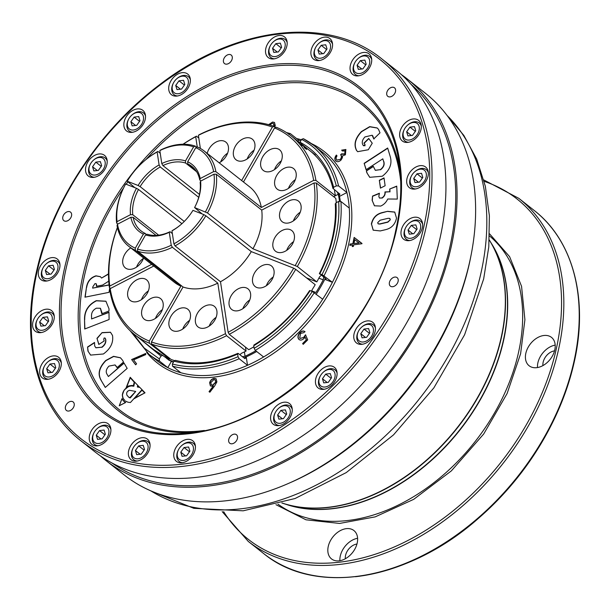 <?xml version="1.0" encoding="UTF-8"?>
<svg xmlns="http://www.w3.org/2000/svg" width="610" height="610" viewBox="0 0 610 610"><rect width="100%" height="100%" fill="white"/><g stroke="black" fill="none" stroke-linecap="round" stroke-linejoin="round"><path stroke-width="0.91" d="M319.121 379.107A9.859 6.847 -51.7 0 0 326.907 386.557A9.859 6.847 -51.7 0 0 334.936 373.457A9.859 6.847 -51.7 0 0 323.399 372.123A9.859 6.847 -51.7 0 0 320.235 376.141A9.859 6.847 -51.7 0 0 319.121 379.107M324.314 389.249A11.498 7.991 128.3 0 1 320.814 387.99A11.498 7.991 128.3 0 1 318.733 379.984A11.498 7.991 128.3 0 1 320.029 376.53L320.235 376.141M323.399 372.123L323.727 371.841A11.498 7.991 128.3 0 1 335.058 369.935A11.498 7.991 128.3 0 1 337.094 373.046M323.735 382.874L328.287 382.363L331.558 377.72L330.277 373.587L325.725 374.09L322.454 378.734L323.735 382.874M331.123 378.345L325.725 374.09M327.212 382.485L322.454 378.734M357.445 334.074A9.859 6.847 -51.7 0 0 365.23 341.531A9.859 6.847 -51.7 0 0 373.259 328.424A9.859 6.847 -51.7 0 0 361.722 327.09A9.859 6.847 -51.7 0 0 358.55 331.108A9.859 6.847 -51.7 0 0 357.445 334.074M362.637 344.215A11.498 7.991 128.3 0 1 359.137 342.957A11.498 7.991 128.3 0 1 357.056 334.951A11.498 7.991 128.3 0 1 358.352 331.497L358.55 331.108M361.722 327.09L362.05 326.808A11.498 7.991 128.3 0 1 373.373 324.901A11.498 7.991 128.3 0 1 375.417 328.012M360.777 333.7L362.058 337.841L366.61 337.33L369.881 332.686L368.6 328.554L364.048 329.057L360.777 333.7L365.527 337.452M369.439 333.312L364.048 329.057M130.403 377.476L126.445 387.579M129.549 385.901L133.575 386.008L134.352 381.822L130.235 377.293L126.018 388.051L127.97 386.534L129.762 386.069M128.664 385.955L131.211 385.543L133.552 385.909L134.253 382.135L130.281 377.826L126.674 387.045L129.838 385.726M125.469 402.531L122.991 400.251M122.564 399.565L121.985 398.643L119.24 405.764L125.675 402.493L124.516 401.853M124.097 401.532L122.999 400.305M122.816 400.16L121.985 398.765L119.331 405.665L125.5 402.531L123.944 401.372M124.615 402.005L123.998 401.456M142.267 389.935L144.738 392.939L134.322 398.574M137.799 385.421L139.377 387.075L137.494 386.847L137.799 385.421M125.523 401.09L127.94 402.211L130.426 402.531L142.023 389.676L139.667 387.243L137.364 387.007L137.707 385.291L134.429 381.875L133.659 386.061L131.02 385.772L128.725 386.328L124.074 390.148L122.351 394.998L123.113 398.505L124.814 400.381L123.83 399.405M389.691 189.039L396.744 186.119L397.308 199.073L387.739 199.005C386.16 202.375 383.804 204.731 380.686 206.073L374.426 205.783L372.13 200.309L372.55 196.069L379.42 193.225L378.818 196.458L379.435 198.006L381.822 197.983C384.147 196.489 385.185 194.476 384.94 191.944L389.805 191.753L389.691 189.039L396.752 186.34M383.469 161.002L382.821 158.829L366.069 169.717L364.147 163.312L387.663 148.017L390.171 156.374C392.413 163.747 389.798 170.365 382.31 176.221L369.713 177.312L366.846 172.737L366.351 170.777L373.267 166.278L375.287 170.266L380.335 169.649C383.629 167.064 384.674 164.181 383.469 161.002L382.821 158.829M104.18 340.959L98.82 344.459L96.967 338.344L102.076 332.618L110.463 332.221L112.507 335.447C113.605 342.606 110.562 348.79 103.387 353.983L90.593 355.089L87.962 351.108L87.566 346.998L94.535 342.446L94.664 345.923L95.816 347.746L101.71 347.212C104.943 344.825 106.186 342.05 105.446 338.893L104.95 338.001L104.097 338.031L103.715 339.442L104.18 340.959M371.345 224.091C372.748 217.762 376.454 213.912 382.47 212.532L387.625 211.312L394.716 212.066L396.515 218.128C395.12 224.472 391.414 228.338 385.39 229.718L380.236 230.938L373.183 230.168L371.536 224.236C372.939 217.915 376.644 214.057 382.653 212.684L382.47 212.532M214.72 385.871L209.855 392.23L209.039 391.65L213.386 385.901L212.135 386.29L210.404 385.886L209.626 382.805C210.366 380.297 211.891 378.802 214.194 378.322L216.115 378.787L216.893 381.89L214.72 385.871M354.151 237.435L361.943 243.733L353.701 244.831L353.373 246.417L352.244 246.57L352.572 244.984L349.82 245.35L350.094 244.046L352.847 243.68L354.151 237.435L361.997 243.466M273.951 126.346L273.562 123.609L272.228 123.296L269.635 124.928M268.636 124.646L272.586 122.038L274.5 122.473L275.285 125.591L274.79 126.941M342.012 154.292L344.932 154.109L345.382 150.983L342.332 150.96L341.669 150.144L345.847 149.488L345.412 154.803L342.5 155.893L342.385 157.723L340.998 160.095C338.786 162.008 336.956 162.214 335.5 160.72C334.417 159.126 334.707 157.243 336.362 155.062L336.994 155.84L336.041 157.891L336.499 159.721L336.857 160.087L340.281 159.393C341.638 157.563 341.745 156.03 340.601 154.787L341.539 153.834L344.749 153.964L345.046 150.678M335.965 161.177L335.683 160.865C334.6 159.271 334.89 157.388 336.545 155.207M307.722 339.846L303.223 344.345L302.613 343.56L306.312 339.861L305.084 337.109L303.978 338.481C301.82 340.388 300.036 340.586 298.633 339.068C297.398 337.109 297.855 334.943 300.006 332.564C301.836 330.879 303.467 330.551 304.886 331.588L303.826 332.656L300.539 333.395L299.723 338.031L300.067 338.382L303.62 337.475L305.503 334.806L307.722 339.846M299.129 339.572L298.816 339.213C297.588 337.261 298.046 335.088 300.189 332.709L300.006 332.564M136.602 363.842L135.618 364.818L131.63 359.542L145.676 353.472L145.76 354.585L133.59 359.862L136.602 363.842M108.725 281.164L102.632 285.045L96.464 286.281L96.189 283.749L94.985 283.589L92.857 286.769L92.651 288.133L109.06 284.847M109.739 287.752L109.03 292.342L84.965 297.177L86.483 287.264C87.436 281.34 90.608 277.519 95.999 275.819L100.353 276.665L101.596 278.061L108.473 273.867M107.307 374.677L108.389 376.522L123.975 362.935L127.177 368.387L105.286 387.457L101.123 380.365C97.409 374.105 98.95 367.487 105.736 360.502L113.551 356.324L120.429 357.765L122.61 360.342L123.495 362.035L117.067 367.632L115.038 364.94L109.007 366.084C106.033 369.164 105.461 372.024 107.307 374.677M91.546 316.468L91.591 318.946L108.961 312.19L109.106 319.526L84.714 329.011L84.531 319.457C84.34 311.008 88.252 304.748 96.266 300.677L105.904 301.203L109.007 308.782L108.976 310.986L101.809 313.784L100.353 308.256L96.403 308.195C92.888 309.994 91.264 312.755 91.546 316.468M363.125 145.302L364.78 145.637L364.818 144.303L363.941 143.121L368.73 138.455L372.252 143.213L368.31 149.747L357.696 151.669L356.522 150.434C353.525 144.54 355.157 138.241 361.433 131.547L369.713 126.636L377.163 127.955L378.52 129.366L380.007 132.835L373.777 138.912L372.108 135.237L364.948 136.93C362.134 139.987 361.532 142.778 363.125 145.302L363.629 145.813M384.018 177.906L385.123 185.737L380.442 188.124L379.336 180.285L384.018 177.906M123.456 400.785L122.511 399.466M142.107 389.767L145.027 392.817L133.689 398.917L142.107 389.767M401.304 74.534A243.1 168.871 128.3 0 1 407 78.759A243.1 168.871 128.3 0 1 450.935 247.965A243.1 168.871 128.3 0 1 303.574 451.125A243.1 168.871 128.3 0 1 105.896 460.504A243.1 168.871 128.3 0 1 100.459 455.945M105.896 460.504L124.448 475.137A243.1 168.871 -51.7 0 0 363.956 434.816A243.1 168.871 -51.7 0 0 442.136 335.706A243.1 168.871 -51.7 0 0 469.494 262.597A243.1 168.871 -51.7 0 0 425.559 93.391L407 78.759M328.271 546.346A18.071 12.551 -51.7 0 0 331.535 558.928A18.071 12.551 -51.7 0 0 346.228 558.226A18.071 12.551 -51.7 0 0 357.178 543.129A18.071 12.551 -51.7 0 0 353.914 530.555A18.071 12.551 -51.7 0 0 339.221 531.249A18.071 12.551 -51.7 0 0 328.271 546.346M339.9 560.72A18.071 12.551 128.3 0 1 340.327 555.862A18.071 12.551 128.3 0 1 357.605 538.279M525.858 353.19A18.071 12.551 -51.7 0 0 529.122 365.764A18.071 12.551 -51.7 0 0 543.815 365.07A18.071 12.551 -51.7 0 0 554.764 349.972A18.071 12.551 -51.7 0 0 551.501 337.391A18.071 12.551 -51.7 0 0 536.808 338.092A18.071 12.551 -51.7 0 0 525.858 353.19M537.494 367.555A18.071 12.551 128.3 0 1 537.913 362.706A18.071 12.551 128.3 0 1 555.192 345.115M489.586 233.859L509.624 256.696L521.558 286.319L524.913 319.739L520.597 353.777L507.116 393.503L483.684 434.03L451.377 470.859L413.725 499.331L375.165 516.883L339.602 523.433L305.984 519.804L275.964 504.691M345.344 558.745A11.498 7.991 128.3 0 1 345.588 555.275A11.498 7.991 128.3 0 1 356.949 544.029M542.93 365.581A11.498 7.991 128.3 0 1 543.174 362.119A11.498 7.991 128.3 0 1 554.543 350.864M395.867 69.975A243.1 168.871 128.3 0 1 439.802 239.181A243.1 168.871 128.3 0 1 292.442 442.349A243.1 168.871 128.3 0 1 94.763 451.72L80.848 440.748A243.1 168.871 -51.7 0 0 278.526 431.369A243.1 168.871 -51.7 0 0 425.887 228.209A243.1 168.871 -51.7 0 0 381.952 59.002L395.867 69.975M389.432 282.377A5.421 3.767 -51.7 0 0 390.408 286.143A5.421 3.767 -51.7 0 0 394.815 285.938A5.421 3.767 -51.7 0 0 398.101 281.408A5.421 3.767 -51.7 0 0 397.125 277.634A5.421 3.767 -51.7 0 0 392.718 277.847A5.421 3.767 -51.7 0 0 389.432 282.377M386.809 92.552A5.421 3.767 -51.7 0 0 387.792 96.327A5.421 3.767 -51.7 0 0 392.2 96.113A5.421 3.767 -51.7 0 0 395.486 91.584A5.421 3.767 -51.7 0 0 394.502 87.809A5.421 3.767 -51.7 0 0 390.095 88.023A5.421 3.767 -51.7 0 0 386.809 92.552M223.512 59.803A5.421 3.767 -51.7 0 0 224.495 63.57A5.421 3.767 -51.7 0 0 228.902 63.364A5.421 3.767 -51.7 0 0 232.189 58.834A5.421 3.767 -51.7 0 0 231.205 55.06A5.421 3.767 -51.7 0 0 226.798 55.274A5.421 3.767 -51.7 0 0 223.512 59.803M62.845 216.87A5.421 3.767 -51.7 0 0 63.821 220.645A5.421 3.767 -51.7 0 0 68.228 220.439A5.421 3.767 -51.7 0 0 71.515 215.91A5.421 3.767 -51.7 0 0 70.539 212.135A5.421 3.767 -51.7 0 0 66.124 212.341A5.421 3.767 -51.7 0 0 62.845 216.87M65.461 406.695A5.421 3.767 -51.7 0 0 66.444 410.469A5.421 3.767 -51.7 0 0 70.852 410.263A5.421 3.767 -51.7 0 0 74.138 405.734A5.421 3.767 -51.7 0 0 73.154 401.959A5.421 3.767 -51.7 0 0 68.747 402.165A5.421 3.767 -51.7 0 0 65.461 406.695M228.758 439.444A5.421 3.767 -51.7 0 0 229.741 443.218A5.421 3.767 -51.7 0 0 234.148 443.012A5.421 3.767 -51.7 0 0 237.435 438.483A5.421 3.767 -51.7 0 0 236.451 434.709A5.421 3.767 -51.7 0 0 232.044 434.915A5.421 3.767 -51.7 0 0 228.758 439.444M339.961 194.247L332.923 188.33C328.958 172.317 321.226 159.728 309.727 150.571A126.476 87.863 128.3 0 0 300.105 144.341L301.66 145.569M333.19 188.726L333.609 187.3C328.363 166.439 317.162 151.402 299.99 142.199L299.769 142.709M339.686 193.85L339.251 195.284M140.994 339.648L160.956 356.087L162.695 355.401L169.992 360.662M162.435 355.264A126.476 87.863 128.3 0 1 153.072 349.179L162.695 355.401M237.839 353.35C215.277 363.034 194.476 365.367 175.444 360.35L174.002 361.181C193.515 366.313 214.728 363.949 237.648 354.09L238.38 353.525L244.877 358.642L245.601 358.078L244.877 358.642M238.037 356.69C214.385 366.907 192.493 369.347 172.371 364.002L172.493 366.152L180.842 372.733A133.049 92.423 -51.7 0 0 247.515 365.306L239.166 358.718L238.037 356.69L237.648 354.09L238.38 353.525M254.477 345.176L253.745 345.748C276.094 332.137 294.897 313.761 310.139 290.619L309.971 290.924M324.947 279.037L326.19 279.151L319.861 273.722C325.839 261.835 330.208 249.833 332.976 237.725C335.713 225.616 336.705 213.988 335.957 202.848L335.546 204.281M409.958 188.086A13.138 9.127 -51.7 0 0 424.995 182.611A13.138 9.127 -51.7 0 0 425.65 167.048A13.138 9.127 -51.7 0 0 410.347 171.707A13.138 9.127 -51.7 0 0 409.379 187.682A13.138 9.127 -51.7 0 0 409.958 188.086M324.68 58.415A13.138 9.127 -51.7 0 0 329.865 38.544A13.138 9.127 -51.7 0 0 314.554 43.203A13.138 9.127 -51.7 0 0 313.586 59.178A13.138 9.127 -51.7 0 0 324.68 58.415M145.195 119.468A13.138 9.127 -51.7 0 0 142.816 110.319A13.138 9.127 -51.7 0 0 127.513 114.985A13.138 9.127 -51.7 0 0 126.544 130.952A13.138 9.127 -51.7 0 0 137.227 130.448A13.138 9.127 -51.7 0 0 145.195 119.468M50.988 310.193A13.138 9.127 -51.7 0 0 35.952 315.667A13.138 9.127 -51.7 0 0 35.288 331.238A13.138 9.127 -51.7 0 0 50.599 326.571A13.138 9.127 -51.7 0 0 51.568 310.604A13.138 9.127 -51.7 0 0 50.988 310.193M136.266 439.871A13.138 9.127 -51.7 0 0 131.081 459.742A13.138 9.127 -51.7 0 0 146.392 455.075A13.138 9.127 -51.7 0 0 147.361 439.101A13.138 9.127 -51.7 0 0 136.266 439.871M402.905 141.406A13.138 9.127 -51.7 0 0 417.941 135.931A13.138 9.127 -51.7 0 0 418.605 120.361A13.138 9.127 -51.7 0 0 403.294 125.027A13.138 9.127 -51.7 0 0 402.325 140.994A13.138 9.127 -51.7 0 0 402.905 141.406M279.304 56.76A13.138 9.127 -51.7 0 0 284.489 36.89A13.138 9.127 -51.7 0 0 269.185 41.556A13.138 9.127 -51.7 0 0 268.209 57.523A13.138 9.127 -51.7 0 0 279.304 56.76M106.872 164.502A13.138 9.127 -51.7 0 0 104.501 155.352A13.138 9.127 -51.7 0 0 89.19 160.018A13.138 9.127 -51.7 0 0 88.221 175.985A13.138 9.127 -51.7 0 0 98.904 175.482A13.138 9.127 -51.7 0 0 106.872 164.502M58.041 356.88A13.138 9.127 -51.7 0 0 43.005 362.355A13.138 9.127 -51.7 0 0 42.342 377.918A13.138 9.127 -51.7 0 0 57.653 373.259A13.138 9.127 -51.7 0 0 58.621 357.285A13.138 9.127 -51.7 0 0 58.041 356.88M181.643 441.518A13.138 9.127 -51.7 0 0 176.458 461.389A13.138 9.127 -51.7 0 0 191.761 456.73A13.138 9.127 -51.7 0 0 192.729 440.755A13.138 9.127 -51.7 0 0 181.643 441.518M404.262 239.661A13.138 9.127 -51.7 0 0 419.299 234.187A13.138 9.127 -51.7 0 0 419.962 218.624A13.138 9.127 -51.7 0 0 404.651 223.283A13.138 9.127 -51.7 0 0 403.683 239.257A13.138 9.127 -51.7 0 0 404.262 239.661M363.834 73.711A13.138 9.127 -51.7 0 0 369.019 53.84A13.138 9.127 -51.7 0 0 353.708 58.507A13.138 9.127 -51.7 0 0 352.74 74.481A13.138 9.127 -51.7 0 0 363.834 73.711M190.046 83.189A13.138 9.127 -51.7 0 0 187.666 74.046A13.138 9.127 -51.7 0 0 172.363 78.713A13.138 9.127 -51.7 0 0 171.395 94.68A13.138 9.127 -51.7 0 0 182.077 94.176A13.138 9.127 -51.7 0 0 190.046 83.189M56.684 258.617A13.138 9.127 -51.7 0 0 41.648 264.092A13.138 9.127 -51.7 0 0 40.984 279.662A13.138 9.127 -51.7 0 0 56.295 274.996A13.138 9.127 -51.7 0 0 57.264 259.029A13.138 9.127 -51.7 0 0 56.684 258.617M97.112 424.568A13.138 9.127 -51.7 0 0 91.927 444.438A13.138 9.127 -51.7 0 0 107.238 439.772A13.138 9.127 -51.7 0 0 108.206 423.805A13.138 9.127 -51.7 0 0 97.112 424.568M270.901 415.09A13.138 9.127 -51.7 0 0 273.28 424.232A13.138 9.127 -51.7 0 0 288.583 419.573A13.138 9.127 -51.7 0 0 289.552 403.599A13.138 9.127 -51.7 0 0 278.869 404.11A13.138 9.127 -51.7 0 0 270.901 415.09M315.751 378.818A13.138 9.127 -51.7 0 0 318.13 387.96A13.138 9.127 -51.7 0 0 333.434 383.293A13.138 9.127 -51.7 0 0 334.402 367.327A13.138 9.127 -51.7 0 0 323.719 367.83A13.138 9.127 -51.7 0 0 315.751 378.818M354.075 333.784A13.138 9.127 -51.7 0 0 356.446 342.927A13.138 9.127 -51.7 0 0 371.757 338.268A13.138 9.127 -51.7 0 0 372.725 322.293A13.138 9.127 -51.7 0 0 362.035 322.804A13.138 9.127 -51.7 0 0 354.075 333.784M299.99 142.199L301.614 139.37C319.365 148.832 330.925 164.342 336.301 185.905L333.609 187.3M304.115 147.506L306.601 149.465M160.956 356.087L159.332 358.909L144.265 348.089L132.637 332.999M172.371 364.002L174.002 361.181M244.663 358.482L245.601 358.078L245.479 357.231M310.139 290.619L312.32 291.473C296.612 315.378 277.222 334.341 254.134 348.348L253.745 345.748M324.794 279.342L332.404 282.316A133.049 92.423 -51.7 0 0 346.19 244.602A133.049 92.423 -51.7 0 0 349.271 208.079L340.921 201.491L338.649 201.452L335.957 202.848M338.649 201.452C339.442 212.943 338.428 224.93 335.599 237.427C332.747 249.925 328.226 262.308 322.034 274.576L319.693 274.027M336.301 185.905L338.573 185.936L346.922 192.524A133.049 92.423 -51.7 0 0 322.149 151.997L313.799 145.409A133.049 92.423 128.3 0 1 338.573 185.936M303.353 138.691L313.799 145.409A133.049 92.423 128.3 0 0 303.353 138.691L301.614 139.37M339.48 196.382L346.922 192.524A133.049 92.423 -51.7 0 1 349.271 208.079M288.576 134.276L290.314 133.598L298.664 140.178L298.008 141.322M286.425 132.538L290.314 133.598M159.446 361.051A133.049 92.423 128.3 0 1 149 354.334L157.35 360.922A133.049 92.423 -51.7 0 0 167.796 367.639L159.446 361.051L159.332 358.909M180.842 372.733A133.049 92.423 -51.7 0 1 167.796 367.639L171.425 361.333M254.134 348.348L255.262 350.376L263.611 356.964A133.049 92.423 -51.7 0 1 247.515 365.306L246.242 356.88M263.611 356.964A133.049 92.423 -51.7 0 0 322.682 299.213L312.32 291.473M322.034 274.576L332.404 282.316A133.049 92.423 -51.7 0 1 322.682 299.213M300.791 140.811A133.049 92.423 -51.7 0 0 298.664 140.178M112.095 463.066A241.461 167.735 -51.7 0 0 388.143 373.503A241.461 167.735 -51.7 0 0 410.942 84.188M181.734 445.552A9.859 6.847 -51.7 0 0 178.562 449.57A9.859 6.847 -51.7 0 0 182.947 460.474A9.859 6.847 -51.7 0 0 193.469 448.746A9.859 6.847 -51.7 0 0 183.122 444.492A9.859 6.847 -51.7 0 0 181.734 445.552L182.054 445.269A11.498 7.991 128.3 0 1 183.679 444.034A11.498 7.991 128.3 0 1 193.385 443.363A11.498 7.991 128.3 0 1 195.421 446.474M182.649 462.677A11.498 7.991 128.3 0 1 179.142 461.419A11.498 7.991 128.3 0 1 178.356 449.959L178.562 449.57M184.06 447.519L180.789 452.162L182.062 456.303L186.614 455.792L189.893 451.148L188.612 447.016L184.06 447.519L189.451 451.774M185.539 455.914L180.789 452.162M47.618 362.081A9.859 6.847 -51.7 0 0 44.446 366.099A9.859 6.847 -51.7 0 0 46.314 376.614A9.859 6.847 -51.7 0 0 57.393 371.315A9.859 6.847 -51.7 0 0 56.898 360.144A9.859 6.847 -51.7 0 0 47.618 362.081L47.946 361.799A11.498 7.991 128.3 0 1 54.481 358.68A11.498 7.991 128.3 0 1 58.766 359.534A11.498 7.991 128.3 0 1 59.269 359.892A11.498 7.991 128.3 0 1 61.313 363.003M48.533 379.206A11.498 7.991 128.3 0 1 45.033 377.948A11.498 7.991 128.3 0 1 44.248 366.488L44.446 366.099M54.496 363.545L49.944 364.048L46.673 368.692L47.954 372.832L52.506 372.321L55.777 367.677L54.496 363.545M55.335 368.303L49.944 364.048M51.423 372.443L46.673 368.692M94.413 177.274A11.498 7.991 128.3 0 1 90.913 176.016A11.498 7.991 128.3 0 1 90.127 164.555L90.326 164.166A9.859 6.847 -51.7 0 0 93.81 175.055A9.859 6.847 -51.7 0 0 104.989 165.379A9.859 6.847 -51.7 0 0 102.213 157.914A9.859 6.847 -51.7 0 0 93.498 160.148A9.859 6.847 -51.7 0 0 90.326 164.166M93.498 160.148L93.826 159.866A11.498 7.991 128.3 0 1 100.36 156.747A11.498 7.991 128.3 0 1 105.149 157.959A11.498 7.991 128.3 0 1 107.192 161.071M101.656 165.745L100.375 161.612L95.823 162.123L92.552 166.759L93.826 170.899L98.378 170.388L101.656 165.745M101.214 166.37L95.823 162.123M97.303 170.51L92.552 166.759M274.401 58.812A11.498 7.991 128.3 0 1 270.901 57.553A11.498 7.991 128.3 0 1 270.116 46.093L270.314 45.704A9.859 6.847 -51.7 0 0 270.52 55.113A9.859 6.847 -51.7 0 0 279.311 54.961A9.859 6.847 -51.7 0 0 284.679 42.006A9.859 6.847 -51.7 0 0 273.486 41.694A9.859 6.847 -51.7 0 0 270.314 45.704M273.486 41.694L273.814 41.404A11.498 7.991 128.3 0 1 280.348 38.285A11.498 7.991 128.3 0 1 285.144 39.497A11.498 7.991 128.3 0 1 287.18 42.608M278.373 51.926L281.645 47.283L280.364 43.15L275.812 43.661L272.54 48.297L273.821 52.437L278.373 51.926M281.202 47.908L275.812 43.661M277.291 52.048L272.54 48.297M408.517 142.282A11.498 7.991 128.3 0 1 405.52 141.383A11.498 7.991 128.3 0 1 405.009 141.024A11.498 7.991 128.3 0 1 404.232 129.564L404.43 129.175A9.859 6.847 -51.7 0 0 405.536 139.309A9.859 6.847 -51.7 0 0 416.355 135.778A9.859 6.847 -51.7 0 0 418.041 124.242A9.859 6.847 -51.7 0 0 407.602 125.164A9.859 6.847 -51.7 0 0 404.43 129.175M407.602 125.164L407.93 124.875A11.498 7.991 128.3 0 1 419.253 122.968A11.498 7.991 128.3 0 1 421.289 126.079M407.93 135.908L412.482 135.397L415.761 130.753L414.48 126.621L409.928 127.132L406.656 131.768L407.93 135.908M415.318 131.379L409.928 127.132M411.407 135.519L406.656 131.768M136.358 443.905A9.859 6.847 -51.7 0 0 133.186 447.923A9.859 6.847 -51.7 0 0 137.57 458.819A9.859 6.847 -51.7 0 0 148.1 447.099A9.859 6.847 -51.7 0 0 137.746 442.845A9.859 6.847 -51.7 0 0 136.358 443.905L136.686 443.615A11.498 7.991 128.3 0 1 138.31 442.38A11.498 7.991 128.3 0 1 148.017 441.709A11.498 7.991 128.3 0 1 150.052 444.827M137.273 461.023A11.498 7.991 128.3 0 1 133.773 459.765A11.498 7.991 128.3 0 1 132.988 448.304L133.186 447.923M135.412 450.515L136.693 454.648L141.245 454.145L144.517 449.501L143.236 445.361L138.683 445.872L135.412 450.515L140.163 454.259M144.074 450.127L138.683 445.872M40.565 315.4A9.859 6.847 -51.7 0 0 37.393 319.419A9.859 6.847 -51.7 0 0 39.261 329.934A9.859 6.847 -51.7 0 0 50.34 324.627A9.859 6.847 -51.7 0 0 49.845 313.464A9.859 6.847 -51.7 0 0 40.565 315.4L40.893 315.118A11.498 7.991 128.3 0 1 47.428 311.992A11.498 7.991 128.3 0 1 51.713 312.854A11.498 7.991 128.3 0 1 52.224 313.204A11.498 7.991 128.3 0 1 54.259 316.323M41.48 332.519A11.498 7.991 128.3 0 1 37.98 331.26A11.498 7.991 128.3 0 1 37.195 319.8L37.393 319.419M42.891 317.368L39.619 322.011L40.901 326.144L45.453 325.641L48.724 320.997L47.443 316.857L42.891 317.368L48.281 321.623M44.37 325.763L39.619 322.011M132.736 132.24A11.498 7.991 128.3 0 1 129.228 130.982A11.498 7.991 128.3 0 1 128.443 119.522L128.649 119.141A9.859 6.847 -51.7 0 0 132.134 130.029A9.859 6.847 -51.7 0 0 143.312 120.345A9.859 6.847 -51.7 0 0 140.536 112.88A9.859 6.847 -51.7 0 0 131.813 115.122A9.859 6.847 -51.7 0 0 128.649 119.141M131.813 115.122L132.141 114.832A11.498 7.991 128.3 0 1 138.676 111.714A11.498 7.991 128.3 0 1 143.472 112.926A11.498 7.991 128.3 0 1 145.508 116.037M138.699 116.579L134.147 117.09L130.868 121.733L132.149 125.866L136.701 125.363L139.972 120.719L138.699 116.579M139.537 121.337L134.147 117.09M135.626 125.477L130.868 121.733M319.777 60.459A11.498 7.991 128.3 0 1 316.27 59.208A11.498 7.991 128.3 0 1 315.492 47.748L315.69 47.359A9.859 6.847 -51.7 0 0 315.896 56.76A9.859 6.847 -51.7 0 0 324.68 56.608A9.859 6.847 -51.7 0 0 330.056 43.661A9.859 6.847 -51.7 0 0 318.862 43.34A9.859 6.847 -51.7 0 0 315.69 47.359M318.862 43.34L319.19 43.058A11.498 7.991 128.3 0 1 325.725 39.932A11.498 7.991 128.3 0 1 330.513 41.152A11.498 7.991 128.3 0 1 332.549 44.263M327.021 48.937L325.74 44.804L321.188 45.308L317.917 49.951L319.19 54.092L323.742 53.581L327.021 48.937M326.579 49.562L321.188 45.308M322.667 53.703L317.917 49.951M415.57 188.963A11.498 7.991 128.3 0 1 412.574 188.063A11.498 7.991 128.3 0 1 412.063 187.705A11.498 7.991 128.3 0 1 411.277 176.244L411.483 175.863A9.859 6.847 -51.7 0 0 412.589 185.989A9.859 6.847 -51.7 0 0 423.409 182.466A9.859 6.847 -51.7 0 0 425.094 170.93A9.859 6.847 -51.7 0 0 414.655 171.845A9.859 6.847 -51.7 0 0 411.483 175.863M414.655 171.845L414.975 171.562A11.498 7.991 128.3 0 1 426.306 169.649A11.498 7.991 128.3 0 1 428.342 172.767M419.535 182.085L422.814 177.441L421.533 173.309L416.981 173.812L413.71 178.455L414.983 182.588L419.535 182.085M422.372 178.067L416.981 173.812M418.46 182.207L413.71 178.455M97.203 428.601A9.859 6.847 -51.7 0 0 94.031 432.62A9.859 6.847 -51.7 0 0 98.416 443.516A9.859 6.847 -51.7 0 0 108.946 431.796A9.859 6.847 -51.7 0 0 98.591 427.541A9.859 6.847 -51.7 0 0 97.203 428.601L97.531 428.319A11.498 7.991 128.3 0 1 99.155 427.076A11.498 7.991 128.3 0 1 108.854 426.413A11.498 7.991 128.3 0 1 110.898 429.524M98.118 445.719A11.498 7.991 128.3 0 1 94.619 444.469A11.498 7.991 128.3 0 1 93.833 433.001L94.031 432.62M96.258 435.212L97.539 439.353L102.091 438.842L105.362 434.198L104.081 430.065L99.529 430.568L96.258 435.212L101.008 438.964M104.92 434.823L99.529 430.568M46.261 263.825A9.859 6.847 -51.7 0 0 43.089 267.843A9.859 6.847 -51.7 0 0 44.957 278.358A9.859 6.847 -51.7 0 0 56.036 273.051A9.859 6.847 -51.7 0 0 55.541 261.888A9.859 6.847 -51.7 0 0 46.261 263.825L46.589 263.543A11.498 7.991 128.3 0 1 53.123 260.417A11.498 7.991 128.3 0 1 57.409 261.278A11.498 7.991 128.3 0 1 57.919 261.629A11.498 7.991 128.3 0 1 59.955 264.748M47.176 280.943A11.498 7.991 128.3 0 1 43.676 279.685A11.498 7.991 128.3 0 1 42.891 268.225L43.089 267.843M48.586 265.792L45.315 270.436L46.596 274.569L51.148 274.065L54.42 269.422L53.139 265.281L48.586 265.792L53.977 270.047M50.066 274.187L45.315 270.436M177.579 95.961A11.498 7.991 128.3 0 1 174.079 94.71A11.498 7.991 128.3 0 1 173.293 83.25L173.499 82.861A9.859 6.847 -51.7 0 0 176.976 93.749A9.859 6.847 -51.7 0 0 188.154 84.073A9.859 6.847 -51.7 0 0 185.387 76.608A9.859 6.847 -51.7 0 0 176.664 78.843A9.859 6.847 -51.7 0 0 173.499 82.861M176.664 78.843L176.992 78.56A11.498 7.991 128.3 0 1 183.526 75.434A11.498 7.991 128.3 0 1 188.322 76.654A11.498 7.991 128.3 0 1 190.358 79.765M183.549 80.306L178.997 80.81L175.718 85.453L176.999 89.594L181.551 89.083L184.822 84.439L183.549 80.306M184.388 85.064L178.997 80.81M180.476 89.205L175.718 85.453M358.932 75.762A11.498 7.991 128.3 0 1 355.424 74.504A11.498 7.991 128.3 0 1 354.646 63.044L354.845 62.662A9.859 6.847 -51.7 0 0 355.05 72.064A9.859 6.847 -51.7 0 0 363.834 71.911A9.859 6.847 -51.7 0 0 369.21 58.964A9.859 6.847 -51.7 0 0 358.017 58.644A9.859 6.847 -51.7 0 0 354.845 62.662M358.017 58.644L358.344 58.354A11.498 7.991 128.3 0 1 364.879 55.235A11.498 7.991 128.3 0 1 369.668 56.448A11.498 7.991 128.3 0 1 371.704 59.566M366.175 64.241L364.894 60.1L360.342 60.611L357.071 65.255L358.344 69.388L362.897 68.884L366.175 64.241M365.733 64.866L360.342 60.611M361.821 69.006L357.071 65.255M409.874 240.538A11.498 7.991 128.3 0 1 406.878 239.638A11.498 7.991 128.3 0 1 406.367 239.28A11.498 7.991 128.3 0 1 405.589 227.82L405.787 227.438A9.859 6.847 -51.7 0 0 406.893 237.564A9.859 6.847 -51.7 0 0 417.713 234.042A9.859 6.847 -51.7 0 0 419.398 222.505A9.859 6.847 -51.7 0 0 408.959 223.42A9.859 6.847 -51.7 0 0 405.787 227.438M408.959 223.42L409.287 223.138A11.498 7.991 128.3 0 1 420.61 221.232A11.498 7.991 128.3 0 1 422.646 224.343M413.839 233.66L417.118 229.017L415.837 224.884L411.285 225.387L408.014 230.031L409.287 234.164L413.839 233.66M416.676 229.642L411.285 225.387M412.764 233.782L408.014 230.031M268.873 124.715L272.586 122.038M272.769 122.183L274.591 122.549M274.157 126.438L274.142 125.736M274.325 125.881L273.654 123.693M342.378 150.937L341.669 150.144M341.859 150.289L345.931 149.557M336.057 161.246L335.683 160.865M336.949 160.155L340.281 159.393M340.464 159.538C341.821 157.708 341.935 156.175 340.792 154.932L340.601 154.787M340.792 154.932L341.691 154.01M352.466 246.539L352.572 244.984M350.041 245.319L350.094 244.046M350.285 244.191L352.847 243.68M353.03 243.825L354.334 237.58M353.975 243.527L359.092 243.016L354.784 239.677L353.975 243.527L358.909 242.864M303.262 344.299L302.613 343.56M302.796 343.704L306.312 339.861M306.502 340.006L305.084 337.109M299.22 339.64L298.816 339.213M300.189 332.709C302.026 331.024 303.65 330.696 305.069 331.741M300.166 338.451L303.62 337.475M303.81 337.62L305.686 334.951M209.23 391.788L213.386 385.901M210.503 385.955L209.626 382.805M209.81 382.95C210.549 380.442 212.074 378.947 214.377 378.467L214.194 378.322M214.377 378.467L216.207 378.863M211.456 384.864L212.852 385.253L215.932 382.195L215.261 379.984M210.785 382.653L211.365 384.796L212.669 385.108L215.742 382.043L215.17 379.908L213.866 379.603L210.785 382.653M135.656 364.772L131.63 359.542M131.813 359.694L145.691 353.686M109.076 285.03L92.651 288.133M85.179 297.131L86.483 287.264M86.666 287.409C87.619 281.485 90.791 277.672 96.189 275.964L95.999 275.819M96.189 275.964L100.452 276.742M108.473 274.126L101.596 278.061M96.677 286.235L96.555 285.655M96.746 285.8L96.281 283.825M382.653 212.684L387.625 211.312M387.808 211.464L394.807 212.135M373.274 230.244L371.536 224.236M378.162 223.87L379.908 224.061L387.884 222.17L390.316 219.783L389.881 218.487M390.133 219.638L389.798 218.403L388.143 218.304L380.167 220.195L377.727 222.581L378.063 223.801L379.717 223.916L387.693 222.025L390.316 219.783M124.097 363.141L108.389 376.522M105.355 387.403L101.123 380.365M101.313 380.51C97.592 374.25 99.133 367.632 105.919 360.647L105.736 360.502M105.919 360.647L113.666 356.484L120.521 357.841M117.128 367.578L116.548 366.755M116.731 366.9L115.13 365.009M98.934 344.375L96.967 338.344M97.158 338.497L102.076 332.618M102.266 332.763L110.555 332.298M90.684 355.157L87.962 351.108M88.153 351.261L87.566 346.998M87.748 347.151L94.504 342.736M95.907 347.814L101.71 347.212M101.9 347.357C105.126 344.97 106.369 342.195 105.637 339.038L105.446 338.893M105.637 339.038L105.034 338.077M108.969 312.411L91.591 318.946M84.897 328.942L84.531 319.457M84.721 319.602C84.531 311.153 88.435 304.893 96.449 300.821L96.266 300.677M96.449 300.821L105.995 301.279M101.992 313.708L101.786 312.594M101.969 312.739L100.444 308.332M366.191 169.641L364.147 163.312M364.338 163.457L387.731 148.245M369.805 177.388L366.846 172.737M367.037 172.882L366.351 170.777M366.534 170.922L373.328 166.5M375.379 170.335L380.335 169.649M380.526 169.793C383.812 167.216 384.857 164.326 383.652 161.147M363.308 145.447L364.963 145.79L365.009 144.448L363.941 143.121M364.132 143.266L368.875 138.638M357.796 151.737L356.522 150.434M356.713 150.586C353.708 144.684 355.348 138.386 361.616 131.691L361.433 131.547M361.616 131.691L369.828 126.804L377.254 128.031M373.96 139.057L372.748 135.916M372.931 136.06L372.191 135.313M374.517 205.86L372.13 200.309M372.321 200.461L372.55 196.069M372.733 196.214L379.336 193.484M379.534 198.082L381.822 197.983M382.005 198.128C384.33 196.641 385.367 194.628 385.131 192.089L384.94 191.944M385.131 192.089L389.805 191.753M389.996 191.898L389.874 189.184M380.594 188.04L379.336 180.285M379.527 180.43L384.048 178.128M134.612 382.058L133.842 386.206L131.203 385.916L128.908 386.473L125.912 388.257M139.804 387.38L137.364 387.007M124.013 399.55L123.495 398.902M123.685 399.054L123.113 398.505M123.304 398.65L122.991 398.178M123.182 398.322L122.938 397.895M123.128 398.048L122.701 397.484M122.884 397.628L122.534 396.957M122.724 397.102L122.358 395.593M122.541 395.737L122.351 394.998M122.541 395.143L122.381 394.228M122.564 394.373L122.724 392.817M122.907 392.962L123.418 391.292M123.601 391.437L124.074 390.148M124.265 390.293L125.134 388.982M125.317 389.127L125.843 388.303M129.77 397.697L135.71 391.452L129.457 390.278L127.482 391.33L126.636 393.046L126.804 394.998L128.626 397.14L130.113 397.773M130.296 397.918L135.71 391.452M129.305 397.537L128.626 397.14M129.495 397.689L129.96 397.842M137.707 386.87L137.974 385.604M144.555 392.794L142.046 390.171L134.818 398.033L144.738 392.939M129.869 385.756L132.141 385.444L133.483 385.924M133.361 385.764L134.253 382.135M134.063 381.99L130.281 377.826M126.674 387.045L127.467 386.809M127.284 386.656L128.138 386.404M127.948 386.26L128.542 386.092M274.271 415.379A9.859 6.847 -51.7 0 0 282.056 422.837A9.859 6.847 -51.7 0 0 290.085 409.737A9.859 6.847 -51.7 0 0 278.549 408.403A9.859 6.847 -51.7 0 0 275.385 412.421A9.859 6.847 -51.7 0 0 274.271 415.379M279.464 425.521A11.498 7.991 128.3 0 1 275.964 424.263A11.498 7.991 128.3 0 1 273.89 416.264A11.498 7.991 128.3 0 1 275.179 412.802L275.385 412.421M278.549 408.403L278.877 408.113A11.498 7.991 128.3 0 1 290.207 406.207A11.498 7.991 128.3 0 1 292.243 409.318M278.884 419.146L283.437 418.643L286.708 413.999L285.434 409.859L280.882 410.37L277.603 415.013L278.884 419.146M286.273 414.617L280.882 410.37M282.361 418.757L277.603 415.013M183 144.242A126.476 87.863 128.3 0 1 196.435 136.16L198.791 138.02M338.756 193.118A126.476 87.863 128.3 0 1 340.319 201.224M325.26 278.419A126.476 87.863 128.3 0 1 316.285 294.165M256.703 351.52A126.476 87.863 128.3 0 1 243.947 357.91M173.415 362.195A126.476 87.863 128.3 0 1 168.261 359.793M241.636 180.537L272.388 127.086A124.836 86.719 -51.7 0 0 198.387 135.336L199.119 134.772A126.476 87.863 128.3 0 1 274.126 126.415L275.567 127.551M195.772 147.681L187.666 161.764A42.708 29.669 128.3 0 1 200.187 178.562L213.607 171.608A59.132 41.076 -51.7 0 0 195.772 147.681L197.51 147.002A60.779 42.22 128.3 0 1 204.098 150.929L249.559 186.79A60.779 42.22 128.3 0 1 261.332 207.499L313.654 180.377A124.836 86.719 -51.7 0 0 274.561 127.94L276.299 127.261A126.476 87.863 128.3 0 1 291.176 135.931A126.476 87.863 128.3 0 1 315.927 180.415L335.409 195.779A126.476 87.863 -51.7 0 0 334.554 191.334L334.6 190.091M337.2 191.891L338.26 194.262A126.476 87.863 -51.7 0 1 339.495 201.201M336.285 202.68A126.476 87.863 -51.7 0 0 335.797 198.372L316.315 183.008A126.476 87.863 128.3 0 1 297.337 266.532L316.819 281.896A126.476 87.863 -51.7 0 0 319.518 276.917L321.249 275.255M323.704 277.192L323.231 279.845A126.476 87.863 -51.7 0 1 315.942 292.518L311.672 290.848M311.596 291.191L312.228 289.59A126.476 87.863 -51.7 0 0 315.202 284.71L295.72 269.346A126.476 87.863 128.3 0 1 229.261 334.318L248.743 349.683A126.476 87.863 -51.7 0 0 253.409 347.09M244.389 351.901L245.052 356.27A126.476 87.863 -51.7 0 0 255.773 350.788M245.052 356.27L242.391 356.682M239.936 354.753L241.339 353.342A126.476 87.863 -51.7 0 0 246.059 351.07L226.577 335.706A126.476 87.863 128.3 0 1 151.57 344.063L171.052 359.427A126.476 87.863 -51.7 0 0 174.49 360.601M169.725 358.383L168.886 359.847A126.476 87.863 -51.7 0 0 173.583 361.905M168.886 359.847L166.705 358.566M164.258 356.606L165.173 356.919A126.476 87.863 -51.7 0 0 168.871 358.581L149.389 343.216A126.476 87.863 128.3 0 1 134.52 334.539A126.476 87.863 128.3 0 1 109.769 290.063L110.181 288.637A124.836 86.719 -51.7 0 0 149.275 341.074L180.873 286.159A60.779 42.22 128.3 0 1 174.277 282.224L128.824 246.371A60.779 42.22 128.3 0 1 117.044 225.662L117.463 224.236A59.132 41.076 -51.7 0 0 135.298 248.163L143.403 234.072A42.708 29.669 128.3 0 1 130.883 217.274L117.463 224.236M110.593 288.423L109.381 287.47A126.476 87.863 128.3 0 1 117.402 227.408M254.873 143.891A13.138 9.127 -51.7 0 0 252.281 139.133A13.138 9.127 -51.7 0 0 236.977 143.8A13.138 9.127 -51.7 0 0 236.009 159.767A13.138 9.127 -51.7 0 0 248.697 157.807A13.138 9.127 -51.7 0 0 254.873 143.891M219.158 162.809A13.138 9.127 -51.7 0 0 228.407 146.835A13.138 9.127 -51.7 0 0 225.814 142.084A13.138 9.127 -51.7 0 0 215.208 142.534A13.138 9.127 -51.7 0 0 207.202 153.384M198.387 135.336L200.362 148.421M294.111 182.268A13.138 9.127 -51.7 0 0 293.555 168.551A13.138 9.127 -51.7 0 0 278.244 173.217A13.138 9.127 -51.7 0 0 277.275 189.191A13.138 9.127 -51.7 0 0 294.111 182.268M280.127 163.51A13.138 9.127 -51.7 0 0 279.571 149.793A13.138 9.127 -51.7 0 0 264.267 154.46A13.138 9.127 -51.7 0 0 263.291 170.434A13.138 9.127 -51.7 0 0 280.127 163.51M274.561 127.94L243.466 181.986M291.893 221.773A13.138 9.127 -51.7 0 0 300.509 211.456A13.138 9.127 -51.7 0 0 298.465 201.087A13.138 9.127 -51.7 0 0 283.162 205.753A13.138 9.127 -51.7 0 0 282.194 221.727A13.138 9.127 -51.7 0 0 291.893 221.773M285.198 251.251A13.138 9.127 -51.7 0 0 293.814 240.935A13.138 9.127 -51.7 0 0 291.771 230.565A13.138 9.127 -51.7 0 0 276.467 235.231A13.138 9.127 -51.7 0 0 275.491 251.198A13.138 9.127 -51.7 0 0 285.198 251.251M295.324 265.373A124.836 86.719 -51.7 0 0 314.043 182.969L261.728 210.092A60.779 42.22 128.3 0 1 252.929 248.804L297.337 266.532M233.363 310.421A13.138 9.127 -51.7 0 0 247.812 303.704A13.138 9.127 -51.7 0 0 247.98 288.843A13.138 9.127 -51.7 0 0 232.677 293.502A13.138 9.127 -51.7 0 0 231.701 309.476A13.138 9.127 -51.7 0 0 233.363 310.421M256.81 287.493A13.138 9.127 -51.7 0 0 271.267 280.783A13.138 9.127 -51.7 0 0 271.435 265.914A13.138 9.127 -51.7 0 0 256.124 270.581A13.138 9.127 -51.7 0 0 255.155 286.548A13.138 9.127 -51.7 0 0 256.81 287.493M228.132 332.29A124.836 86.719 -51.7 0 0 293.7 268.187L251.305 251.625A60.779 42.22 128.3 0 1 220.5 281.744L228.132 332.29L229.261 334.318M168.962 325.122A13.138 9.127 -51.7 0 0 171.555 329.88A13.138 9.127 -51.7 0 0 186.858 325.214A13.138 9.127 -51.7 0 0 187.834 309.247A13.138 9.127 -51.7 0 0 175.139 311.207A13.138 9.127 -51.7 0 0 168.962 325.122M195.436 322.171A13.138 9.127 -51.7 0 0 198.029 326.929A13.138 9.127 -51.7 0 0 213.332 322.263A13.138 9.127 -51.7 0 0 214.301 306.296A13.138 9.127 -51.7 0 0 201.613 308.256A13.138 9.127 -51.7 0 0 195.436 322.171M151.448 341.92A124.836 86.719 -51.7 0 0 225.456 333.678L217.816 283.131A60.779 42.22 128.3 0 1 183.046 287.005L151.448 341.92L151.57 344.063M129.732 286.746A13.138 9.127 -51.7 0 0 130.288 300.455A13.138 9.127 -51.7 0 0 145.592 295.797A13.138 9.127 -51.7 0 0 146.56 279.822A13.138 9.127 -51.7 0 0 129.732 286.746M143.708 305.503A13.138 9.127 -51.7 0 0 144.265 319.213A13.138 9.127 -51.7 0 0 159.576 314.554A13.138 9.127 -51.7 0 0 160.544 298.58A13.138 9.127 -51.7 0 0 143.708 305.503M153.766 266.044L110.181 288.637M130.776 247.912A13.138 9.127 -51.7 0 0 125.37 267.92A13.138 9.127 -51.7 0 0 143.571 258.007M117.433 227.538A124.836 86.719 -51.7 0 0 109.792 286.044L151.631 264.359M197.266 147.094L195.703 136.724A124.836 86.719 -51.7 0 0 183.137 144.242M159.828 150.594L161.787 163.556A42.708 29.669 128.3 0 1 185.493 160.918L193.599 146.827A59.132 41.076 -51.7 0 0 159.828 150.594L160.56 150.022A60.779 42.22 128.3 0 1 195.337 146.148L196.771 147.284M204.098 150.929A60.779 42.22 128.3 0 1 215.879 171.639L261.332 207.499M261.728 210.092L216.268 174.231A60.779 42.22 128.3 0 1 207.469 212.951L252.929 248.804M251.305 251.625L205.852 215.765A60.779 42.22 128.3 0 1 175.04 245.883L220.5 281.744M217.816 283.131L172.363 247.279A60.779 42.22 128.3 0 1 137.585 251.152L183.046 287.005M180.873 286.159L135.412 250.298A60.779 42.22 128.3 0 1 128.824 246.371M117.867 224.023L116.655 223.069A60.779 42.22 128.3 0 1 124.676 185.791L124.882 185.409A59.132 41.076 -51.7 0 0 117.067 221.643L130.487 214.682A42.708 29.669 128.3 0 1 136.487 188.292L125.614 184.045A59.132 41.076 -51.7 0 0 124.882 185.409M134.81 187.636L127.231 181.223L138.104 185.478A42.708 29.669 128.3 0 1 159.103 164.944L157.151 151.981A59.132 41.076 -51.7 0 0 143.899 161.299A59.132 41.076 -51.7 0 0 127.231 181.223M143.899 161.299L144.219 161.009A60.779 42.22 128.3 0 1 157.883 151.417L160.239 153.278M205.456 211.792A59.132 41.076 -51.7 0 0 213.996 174.193L200.576 181.155A42.708 29.669 128.3 0 1 194.895 206.958A42.708 29.669 128.3 0 1 194.582 207.545L207.469 212.951M173.919 243.855A59.132 41.076 -51.7 0 0 203.839 214.613L192.958 210.358A42.708 29.669 128.3 0 1 181.162 224.366A42.708 29.669 128.3 0 1 171.959 230.893L173.919 243.855L175.04 245.883M137.471 249.01A59.132 41.076 -51.7 0 0 171.235 245.25L169.275 232.28A42.708 29.669 128.3 0 1 145.576 234.919L137.471 249.01L137.585 251.152M196.618 171.738L185.608 163.053A41.068 28.525 -51.7 0 0 162.916 165.584L199.447 194.399M200.98 180.941L199.775 179.988A41.068 28.525 -51.7 0 0 191.891 166.408A41.068 28.525 -51.7 0 0 187.781 163.907L195.284 169.824M202.162 213.958L194.582 207.545M194.796 207.148A41.068 28.525 -51.7 0 0 200.164 182.581L200.576 181.155M171.959 230.893L172.691 230.328A41.068 28.525 -51.7 0 0 181.322 224.221M145.576 234.919L147.315 234.248A41.068 28.525 -51.7 0 0 170.007 231.716L172.363 233.577M156.069 235.391L133.148 217.312A41.068 28.525 -51.7 0 0 141.032 230.893A41.068 28.525 -51.7 0 0 145.142 233.394L146.583 234.53M181.917 223.695L138.5 189.451A41.068 28.525 -51.7 0 0 132.759 214.72L158.684 235.17M198.715 197.335L160.232 166.972A41.068 28.525 -51.7 0 0 140.125 186.629L184.266 221.453M308.271 278.556A106.933 74.283 128.3 0 1 308.004 279.037M161.787 163.556L162.916 165.584M185.608 163.053L185.493 160.918M199.775 179.988L200.187 178.562M187.666 161.764L187.781 163.907M169.275 232.28L170.007 231.716M133.148 217.312L130.883 217.274M143.403 234.072L145.142 233.394M138.5 189.451L136.487 188.292M130.487 214.682L132.759 214.72M160.232 166.972L159.103 164.944M138.104 185.478L140.125 186.629M193.599 146.827L195.337 146.148M213.607 171.608L215.879 171.639M216.268 174.231L213.996 174.193M205.852 215.765L203.839 214.613M172.363 247.279L171.235 245.25M135.412 250.298L135.298 248.163M116.655 223.069L117.067 221.643M157.151 151.981L157.883 151.417M272.388 127.086L274.126 126.415M313.654 180.377L315.927 180.415M316.315 183.008L314.043 182.969M295.72 269.346L293.7 268.187M226.577 335.706L225.456 333.678M149.389 343.216L149.275 341.074M109.381 287.47L109.792 286.044M195.703 136.724L196.435 136.16M168.871 358.581L169.214 357.986M246.059 351.07L245.456 347.09M306.533 277.878L316.819 281.896M333.655 196.687L335.409 195.779M293.57 241.636A13.138 9.127 -51.7 0 0 286.685 250.367M300.265 212.166A13.138 9.127 -51.7 0 0 293.379 220.896M143.449 258.365A13.138 9.127 -51.7 0 0 136.564 267.096M162.344 309.651A13.138 9.127 -51.7 0 0 156.701 315.744A13.138 9.127 -51.7 0 0 155.458 318.382M216.1 317.368A13.138 9.127 -51.7 0 0 209.215 326.098M273.234 276.986A13.138 9.127 -51.7 0 0 266.341 285.716M281.37 160.872A13.138 9.127 -51.7 0 0 274.485 169.603M227.614 153.156A13.138 9.127 -51.7 0 0 220.721 161.886M148.36 290.894A13.138 9.127 -51.7 0 0 142.717 296.986A13.138 9.127 -51.7 0 0 141.474 299.632M189.634 320.319A13.138 9.127 -51.7 0 0 182.748 329.049M249.78 299.914A13.138 9.127 -51.7 0 0 242.894 308.645M295.354 179.63A13.138 9.127 -51.7 0 0 288.461 188.36M254.08 150.205A13.138 9.127 -51.7 0 0 247.195 158.935M204.335 430.462A194.925 135.412 128.3 0 1 84.729 274.561A194.925 135.412 128.3 0 1 123.601 187.918M126.163 184.258A194.925 135.412 128.3 0 1 127.742 182.062M146.042 159.469A194.925 135.412 128.3 0 1 306.319 83.135A194.925 135.412 128.3 0 1 400.717 181.483M146.636 352.382A134.688 93.566 -51.7 0 0 258.083 362.736A134.688 93.566 -51.7 0 0 348.432 245.189A134.688 93.566 -51.7 0 0 311.344 143.564M301.378 139.781A134.688 93.566 -51.7 0 0 296.582 138.539M222.185 511.622L248.247 541.405A218.464 151.76 -51.7 0 0 425.894 532.98A218.464 151.76 -51.7 0 0 558.325 350.407A218.464 151.76 -51.7 0 0 518.836 198.349L534.223 210.488A218.464 151.76 128.3 0 1 573.713 362.546A218.464 151.76 128.3 0 1 441.282 545.119A218.464 151.76 128.3 0 1 263.634 553.544C315.591 596.466 408.845 580.644 479.353 517.532A217.983 151.425 128.3 0 1 355.47 576.717M484.172 181.361A216.817 150.617 128.3 0 1 556.084 349.82A216.817 150.617 128.3 0 1 403.065 542.908A216.817 150.617 128.3 0 1 223.649 511.645M573.979 363.102A217.983 151.425 128.3 0 1 549.45 428.655A217.983 151.425 128.3 0 1 479.353 517.532L479.818 517.128C508.305 492.057 531.424 462.746 549.168 429.204A215.658 149.808 128.3 0 1 479.818 517.128M277.977 504.127A170.83 118.668 -51.7 0 0 416.317 495.015A170.83 118.668 -51.7 0 0 518.355 353.19A170.83 118.668 -51.7 0 0 489.51 235.94M491.347 243.352A170.83 118.668 128.3 0 1 503.387 341.379A170.83 118.668 128.3 0 1 285.61 504.188M503.189 341.188A170.884 118.706 -51.7 0 0 492.819 245.838L490.73 242.307A172.416 119.773 -51.7 0 0 489.304 239.989L490.73 242.307A172.416 119.773 -51.7 0 1 501.191 338.504A172.416 119.773 -51.7 0 1 284.443 503.829A172.416 119.773 -51.7 0 1 281.858 502.983L288.37 505.042A170.884 118.706 -51.7 0 0 503.189 341.188M281.942 502.96A172.47 119.812 -51.7 0 0 500.993 338.314A172.47 119.812 -51.7 0 0 489.304 240.065M150.838 490.867A239.814 166.591 -51.7 0 0 342.736 469.624A239.814 166.591 -51.7 0 0 480.779 273.867A239.814 166.591 -51.7 0 0 447 115.389M471.195 254.507A239.814 166.591 128.3 0 1 469.105 264.656A239.814 166.591 128.3 0 1 291.771 481.991M423.645 227.621A241.461 167.735 128.3 0 1 181.605 464.24A241.461 167.735 128.3 0 1 37.301 270.657A241.461 167.735 128.3 0 1 279.342 34.038A241.461 167.735 128.3 0 1 423.645 227.621M339.129 194.704L339.267 195.276M396.286 230.671A207.255 143.975 -51.7 0 0 272.418 64.507A207.255 143.975 -51.7 0 0 64.66 267.615A207.255 143.975 -51.7 0 0 188.528 433.771A207.255 143.975 -51.7 0 0 396.286 230.671M399.352 164.715C402.135 185.547 400.884 207.652 395.608 231.037C375.562 329.415 275.24 426.771 187.712 433.039A205.837 142.984 128.3 0 1 66.261 267.851A205.837 142.984 128.3 0 1 240.881 72.864A205.837 142.984 128.3 0 1 399.352 164.715A205.837 142.984 128.3 0 1 395.661 230.923M239.166 358.718A133.049 92.423 128.3 0 1 172.493 366.152M314.333 292.625A133.049 92.423 128.3 0 1 255.262 350.376M340.921 201.491A133.049 92.423 128.3 0 1 337.841 238.014A133.049 92.423 128.3 0 1 324.055 275.735M193.431 432.353A196.351 136.396 128.3 0 1 83.128 274.325A196.351 136.396 128.3 0 1 246.821 89.235A196.351 136.396 128.3 0 1 400.015 170.442M363.956 434.816L364.521 434.328A240.294 166.926 -51.7 0 0 441.792 336.362L442.136 335.706M318.877 278.145L323.231 279.845M335.401 195.741L338.26 194.262M320.814 387.99L322.614 389.409M335.058 369.935L336.857 371.353M359.137 342.957L360.937 344.375M373.373 324.901L375.18 326.319M534.223 210.488C573.491 240.813 588.764 299.891 573.995 363.057C568.939 385.192 560.758 407.061 549.45 428.655L549.168 429.204M446.817 115.137L463.806 135.367L476.684 159.103L485.339 186.256L489.38 215.734L488.785 246.859L483.654 278.968L464.599 334.76L433.862 387.884L393.534 434.861L346.251 472.59L295.065 498.522L243.177 510.814L193.843 508.328L150.548 490.745M381.952 59.002C328.302 15.021 235.14 26.131 159.202 85.034C99.155 130.166 51.926 201.803 36.623 271.031C20.199 341.31 37.187 407.03 80.848 440.748M253.905 345.024C275.987 331.581 294.561 313.418 309.636 290.528M319.358 273.638C325.26 261.888 329.575 250.039 332.298 238.091C334.997 226.157 335.98 214.72 335.256 203.778M130.113 330.712L149 354.334M248.247 541.405L263.634 553.544M518.836 198.349L483.799 179.942M179.142 461.419L180.941 462.837M193.385 443.363L195.185 444.781M45.033 377.948L46.833 379.367M59.269 359.892L61.076 361.311M90.913 176.016L92.712 177.434M105.149 157.959L106.948 159.378M270.901 57.553L272.7 58.972M285.144 39.497L286.944 40.916M405.009 141.024L406.817 142.443M419.253 122.968L421.053 124.387M133.773 459.765L135.572 461.183M148.017 441.709L149.816 443.127M37.98 331.26L39.78 332.686M52.224 313.204L54.023 314.63M129.228 130.982L131.028 132.4M143.472 112.926L145.272 114.344M316.27 59.208L318.077 60.626M330.513 41.152L332.313 42.57M412.063 187.705L413.862 189.13M426.306 169.649L428.106 171.075M94.619 444.469L96.418 445.887M108.854 426.413L110.662 427.831M43.676 279.685L45.475 281.111M57.919 261.629L59.719 263.055M174.079 94.71L175.878 96.128M188.322 76.654L190.122 78.072M355.424 74.504L357.231 75.922M369.668 56.448L371.467 57.866M406.367 239.28L408.174 240.706M420.61 221.232L422.41 222.65M275.964 424.263L277.763 425.681M290.207 406.207L292.007 407.625M134.52 334.539L158.638 353.571M291.176 135.931L315.294 154.955"/></g></svg>
